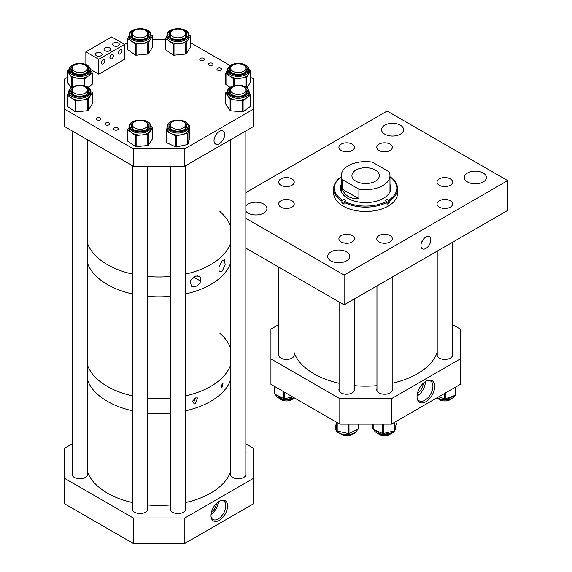 <?xml version="1.0" encoding="UTF-8"?>
<svg xmlns="http://www.w3.org/2000/svg" width="572" height="572" viewBox="0 0 572 572"><rect width="100%" height="100%" fill="white"/><g stroke="black" fill="none" stroke-linecap="round" stroke-linejoin="round"><path stroke-width="0.86" d="M425.883 237.015A7.007 4.047 120 0 0 421.357 243.028A7.007 4.047 120 0 0 422.215 248.698A7.007 4.047 120 0 0 425.883 248.455A7.007 4.047 120 0 0 430.509 242.128A7.007 4.047 120 0 0 429.207 236.572A7.007 4.047 120 0 0 425.883 237.015M390.075 235.578A7.793 4.497 0 0 0 381.581 234.606A7.793 4.497 0 0 0 376.776 238.76A7.793 4.497 0 0 0 379.057 241.942A7.793 4.497 0 0 0 387.544 242.914A7.793 4.497 0 0 0 392.356 238.76A7.793 4.497 0 0 0 390.075 235.578M450.336 200.786A7.793 4.497 0 0 0 441.841 199.814A7.793 4.497 0 0 0 437.029 203.968A7.793 4.497 0 0 0 439.31 207.15A7.793 4.497 0 0 0 447.804 208.122A7.793 4.497 0 0 0 452.616 203.968A7.793 4.497 0 0 0 450.336 200.786M450.336 178.922A7.793 4.497 0 0 0 441.841 177.949A7.793 4.497 0 0 0 437.029 182.103A7.793 4.497 0 0 0 439.31 185.285A7.793 4.497 0 0 0 447.804 186.257A7.793 4.497 0 0 0 452.616 182.103A7.793 4.497 0 0 0 450.336 178.922M352.195 235.578A7.793 4.497 0 0 0 343.708 234.606A7.793 4.497 0 0 0 338.896 238.76A7.793 4.497 0 0 0 341.177 241.942A7.793 4.497 0 0 0 349.671 242.914A7.793 4.497 0 0 0 354.483 238.76A7.793 4.497 0 0 0 352.195 235.578M291.942 178.922A7.793 4.497 0 0 0 283.447 177.949A7.793 4.497 0 0 0 278.643 182.103A7.793 4.497 0 0 0 280.923 185.285A7.793 4.497 0 0 0 289.411 186.257A7.793 4.497 0 0 0 294.222 182.103A7.793 4.497 0 0 0 291.942 178.922M352.195 144.13A7.793 4.497 0 0 0 343.708 143.157A7.793 4.497 0 0 0 338.896 147.311A7.793 4.497 0 0 0 341.177 150.493A7.793 4.497 0 0 0 349.671 151.466A7.793 4.497 0 0 0 354.483 147.311A7.793 4.497 0 0 0 352.195 144.13M291.942 200.786A7.793 4.497 0 0 0 283.447 199.814A7.793 4.497 0 0 0 278.643 203.968A7.793 4.497 0 0 0 280.923 207.15A7.793 4.497 0 0 0 289.411 208.122A7.793 4.497 0 0 0 294.222 203.968A7.793 4.497 0 0 0 291.942 200.786M390.075 144.13A7.793 4.497 0 0 0 381.581 143.157A7.793 4.497 0 0 0 376.776 147.311A7.793 4.497 0 0 0 379.057 150.493A7.793 4.497 0 0 0 387.544 151.466A7.793 4.497 0 0 0 392.356 147.311A7.793 4.497 0 0 0 390.075 144.13M245.831 211.197A11.032 6.371 0 0 0 248.091 213.084A11.032 6.371 0 0 0 260.117 214.464A11.032 6.371 0 0 0 266.924 208.58A11.032 6.371 0 0 0 263.692 204.075A11.032 6.371 0 0 0 245.831 205.963M346.503 251.887A11.032 6.371 0 0 0 334.484 250.507A11.032 6.371 0 0 0 327.67 256.392A11.032 6.371 0 0 0 330.902 260.896A11.032 6.371 0 0 0 342.928 262.276A11.032 6.371 0 0 0 349.735 256.392A11.032 6.371 0 0 0 346.503 251.887M400.35 125.175A11.032 6.371 0 0 0 388.324 123.795A11.032 6.371 0 0 0 381.517 129.68A11.032 6.371 0 0 0 384.749 134.184A11.032 6.371 0 0 0 396.768 135.564A11.032 6.371 0 0 0 403.582 129.68A11.032 6.371 0 0 0 400.35 125.175M483.161 172.987A11.032 6.371 0 0 0 471.142 171.607A11.032 6.371 0 0 0 464.328 177.492A11.032 6.371 0 0 0 467.56 181.996A11.032 6.371 0 0 0 479.586 183.376A11.032 6.371 0 0 0 486.393 177.492A11.032 6.371 0 0 0 483.161 172.987M344.108 275.039L344.108 304.862L507.664 210.432L507.664 180.609L344.108 275.039L245.831 218.304M344.108 304.862L245.831 248.119M507.664 180.609L387.144 111.032L245.831 192.621M423.337 239.296A6.364 3.675 -60 0 1 421.636 242.249M386.894 202.159A1.523 0.879 0 0 1 388.145 202.417L389.189 203.024A31.96 18.454 0 0 1 388.131 203.653A31.96 18.454 0 0 1 387.022 204.261L387.022 202.388L385.986 201.165A1.523 0.879 180 0 1 385.542 200.55A1.523 0.879 180 0 1 385.993 199.928A1.523 0.879 180 0 1 388.145 199.928L388.653 200.229A31.21 18.018 0 0 0 389.975 176.798M389.975 191.742A24.353 14.064 0 0 0 389.982 191.477A24.353 14.064 0 0 0 389.975 191.162M341.277 184.384A25.168 14.529 0 0 0 340.454 188.066A25.168 14.529 0 0 0 355.948 201.48A25.168 14.529 0 0 0 383.347 198.384A25.168 14.529 0 0 0 390.798 188.066A25.168 14.529 0 0 0 389.975 184.384M390.79 188.374A25.168 14.529 0 0 0 389.975 184.999M341.277 176.727A31.96 18.454 0 0 0 333.662 188.681L333.662 193.036A31.96 18.454 0 0 0 353.332 210.067A31.96 18.454 0 0 0 388.131 206.142A31.96 18.454 0 0 0 397.59 193.036L397.59 188.681A31.96 18.454 0 0 0 389.975 176.727M344.158 202.052A1.523 0.879 0 0 0 342.935 202.302L341.884 202.903A31.96 18.454 0 0 0 344.029 204.154L344.029 202.288A31.96 18.454 0 0 0 387.022 202.388M341.884 202.903L341.884 201.037L342.935 199.821A1.523 0.879 180 0 1 344.587 199.635A1.523 0.879 180 0 1 345.524 200.443A1.523 0.879 180 0 1 345.073 201.065L344.566 201.358A31.21 18.018 0 0 0 386.493 201.466M333.662 188.681A31.96 18.454 0 0 0 341.884 201.037M341.277 176.798A31.21 18.018 0 0 0 342.421 200.114M389.189 203.024L389.189 201.151A31.96 18.454 0 0 0 397.59 188.681M389.189 201.151L388.653 200.229M344.029 202.288L344.566 201.358M341.277 184.999A25.168 14.529 0 0 0 340.462 188.374M341.277 191.162A24.353 14.064 0 0 0 341.269 191.477A24.353 14.064 0 0 0 341.277 191.742M375.311 181.231A13.692 7.908 180 0 1 360.389 182.947A13.692 7.908 180 0 1 351.93 175.64A13.692 7.908 180 0 1 355.941 170.048A13.692 7.908 180 0 1 370.87 168.332A13.692 7.908 180 0 1 379.322 175.64A13.692 7.908 180 0 1 375.311 181.231M372.358 162.133A24.346 14.057 0 0 0 348.412 165.701A24.346 14.057 0 0 0 341.277 175.64A24.346 14.057 0 0 0 342.228 179.529L342.228 189.11L358.894 198.734L358.894 189.153A24.346 14.057 0 0 0 382.847 185.578A24.346 14.057 0 0 0 389.975 175.64A24.346 14.057 0 0 0 389.024 171.757L372.358 162.133M358.894 198.734C350.5 199.063 344.945 195.853 342.228 189.11M358.894 189.153L342.228 179.529M203.653 58.373A2.281 1.316 -0 0 0 201.165 58.087A2.281 1.316 -0 0 0 199.757 59.302A2.281 1.316 -0 0 0 200.429 60.239A2.281 1.316 -0 0 0 202.917 60.525A2.281 1.316 -0 0 0 204.326 59.302A2.281 1.316 -0 0 0 203.653 58.373M212.262 63.342A2.281 1.316 -0 0 0 209.774 63.056A2.281 1.316 -0 0 0 208.365 64.271A2.281 1.316 -0 0 0 209.037 65.208A2.281 1.316 -0 0 0 211.526 65.494A2.281 1.316 -0 0 0 212.934 64.271A2.281 1.316 -0 0 0 212.262 63.342M220.871 68.311A2.281 1.316 -0 0 0 218.382 68.025A2.281 1.316 -0 0 0 216.974 69.248A2.281 1.316 -0 0 0 217.646 70.177A2.281 1.316 -0 0 0 220.134 70.463A2.281 1.316 -0 0 0 221.543 69.248A2.281 1.316 -0 0 0 220.871 68.311M100.357 118.011A2.281 1.316 -0 0 0 97.869 117.725A2.281 1.316 -0 0 0 96.461 118.947A2.281 1.316 -0 0 0 97.126 119.877A2.281 1.316 -0 0 0 99.614 120.163A2.281 1.316 -0 0 0 101.022 118.947A2.281 1.316 -0 0 0 100.357 118.011M108.966 122.98A2.281 1.316 -0 0 0 106.478 122.694A2.281 1.316 -0 0 0 105.069 123.917A2.281 1.316 -0 0 0 105.734 124.846A2.281 1.316 -0 0 0 108.222 125.132A2.281 1.316 -0 0 0 109.631 123.917A2.281 1.316 -0 0 0 108.966 122.98M117.575 127.949A2.281 1.316 -0 0 0 115.086 127.663A2.281 1.316 -0 0 0 113.678 128.886A2.281 1.316 -0 0 0 114.343 129.815A2.281 1.316 -0 0 0 116.831 130.101A2.281 1.316 -0 0 0 118.24 128.886A2.281 1.316 -0 0 0 117.575 127.949M219.348 143.679A7.536 4.347 -60 0 1 215.272 143.844A7.536 4.347 -60 0 1 214.521 137.716A7.536 4.347 -60 0 1 219.348 131.381A7.536 4.347 -60 0 1 222.773 130.845A7.536 4.347 -60 0 1 224.353 136.744A7.536 4.347 -60 0 1 219.348 143.679M184.856 166.145L253.718 126.383L253.718 108.987L184.856 148.749L133.204 148.749L133.204 166.145L184.856 166.145L184.856 148.749M133.204 166.145L64.336 126.383L64.336 108.987L133.204 148.749M67.36 77.42L64.336 79.172L64.336 108.987M127.67 42.607L124.596 44.38L111.683 36.923L85.857 51.837L85.857 64.436M152.51 39.411L165.551 39.411M190.383 42.607L230.08 65.523M250.65 77.399L253.718 79.172L253.718 108.987M188.975 126.698C188.424 122.98 185.292 120.778 179.579 120.091C172.201 119.87 167.996 122.072 166.96 126.698A11.004 6.356 180 0 0 176.305 132.983A11.004 6.356 180 0 0 188.975 126.698L188.975 128.664A11.004 6.356 180 0 1 188.846 129.622A11.004 6.356 180 0 1 181.968 134.577A11.004 6.356 180 0 1 176.305 134.942A11.004 6.356 180 0 1 171.085 133.619L166.473 131.488A0.758 0.436 180 0 1 166.195 131.081L166.96 128.178M189.74 137.259A0.758 0.436 180 0 1 189.74 137.387L187.952 144.137A0.758 0.436 180 0 1 187.473 144.48L176.455 146.968A0.758 0.436 180 0 1 175.704 146.897L166.473 142.628A0.758 0.436 180 0 1 166.195 142.221L166.195 131.21M188.81 125.533L189.461 125.833A0.758 0.436 180 0 1 189.74 126.248L187.952 132.997A0.758 0.436 180 0 1 187.473 133.34L176.455 135.821A0.758 0.436 180 0 1 175.704 135.757L171.085 133.619A11.004 6.356 180 0 1 166.96 128.664L166.96 126.698M170.356 124.918A8.258 4.769 0 0 0 169.705 126.734M186.229 126.734A8.258 4.769 0 0 0 185.571 124.918M249.228 92.678L250.622 94.752A0.758 0.436 180 0 1 250.507 95.188L246.804 97.855A11.004 6.356 180 0 1 242.206 99.793A11.004 6.356 180 0 1 236.543 100.15L230.702 99.628A0.758 0.436 180 0 1 230.108 99.356L227.963 96.175A11.004 6.356 180 0 1 227.22 93.872L227.22 91.906A11.004 6.356 180 0 0 242.206 97.833A11.004 6.356 180 0 0 249.228 91.906L249.228 93.872A11.004 6.356 180 0 1 246.804 97.855L243.1 100.515A0.758 0.436 180 0 1 242.392 100.672L236.543 100.15A11.004 6.356 180 0 1 227.963 96.175L225.826 92.986A0.758 0.436 180 0 1 225.94 92.557L227.227 91.627M246.482 91.942A8.258 4.769 0 0 0 245.831 90.126M230.616 90.126A8.258 4.769 0 0 0 229.965 91.942M250.622 105.899A0.758 0.436 180 0 1 250.507 106.335L243.1 111.654A0.758 0.436 180 0 1 242.392 111.812L230.702 110.775A0.758 0.436 180 0 1 230.108 110.496L225.826 104.133A0.758 0.436 180 0 1 225.826 103.811M249.213 69.705L250.472 70.585A0.758 0.436 180 0 1 250.6 71.014L248.541 74.217A11.004 6.356 180 0 1 240.061 78.271A11.004 6.356 180 0 1 234.391 77.964A11.004 6.356 180 0 1 229.744 76.055A11.004 6.356 180 0 1 227.22 72.008L227.22 70.041A11.004 6.356 180 0 0 234.391 75.997A11.004 6.356 180 0 0 249.228 70.041L249.228 72.008A11.004 6.356 180 0 1 248.541 74.217L246.482 77.42A0.758 0.436 180 0 1 245.896 77.699L234.234 78.836A0.758 0.436 180 0 1 233.519 78.686L225.976 73.423A0.758 0.436 180 0 1 225.847 72.994L227.22 70.864M246.482 70.077A8.258 4.769 0 0 0 245.831 68.261M230.616 68.261A8.258 4.769 0 0 0 229.965 70.077M250.6 81.853A0.758 0.436 180 0 1 250.6 82.161L246.961 87.816M230.051 87.409L225.976 84.57A0.758 0.436 180 0 1 225.847 84.134M188.96 34.906L190.204 35.771A0.758 0.436 180 0 1 190.34 36.208L188.295 39.411A11.004 6.356 180 0 1 179.837 43.479A11.004 6.356 180 0 1 169.512 41.284A11.004 6.356 180 0 1 167.124 38.295A11.004 6.356 180 0 1 166.96 37.216L166.96 35.249A11.004 6.356 180 0 0 167.124 36.329A11.004 6.356 180 0 0 178.907 41.584A11.004 6.356 180 0 0 188.975 35.249L188.975 37.216A11.004 6.356 180 0 1 188.295 39.411L186.25 42.614A0.758 0.436 180 0 1 185.664 42.893L174.01 44.058A0.758 0.436 180 0 1 173.295 43.908L165.723 38.66A0.758 0.436 180 0 1 165.594 38.224L166.96 36.079M190.376 47.119A0.758 0.436 180 0 1 190.34 47.347L186.25 53.754A0.758 0.436 180 0 1 185.664 54.04L174.01 55.198A0.758 0.436 180 0 1 173.295 55.048L165.723 49.8A0.758 0.436 180 0 1 165.594 49.364M186.229 35.285A8.258 4.769 0 0 0 186.107 34.513A8.258 4.769 0 0 0 185.571 33.469M170.356 33.469A8.258 4.769 0 0 0 169.705 35.285M151.079 34.906L152.331 35.771A0.758 0.436 180 0 1 152.459 36.208L150.415 39.411A11.004 6.356 180 0 1 141.963 43.479A11.004 6.356 180 0 1 131.631 41.284A11.004 6.356 180 0 1 129.243 38.295A11.004 6.356 180 0 1 129.086 37.216L129.086 35.249A11.004 6.356 180 0 0 129.243 36.329A11.004 6.356 180 0 0 141.027 41.584A11.004 6.356 180 0 0 151.094 35.249L151.094 37.216A11.004 6.356 180 0 1 150.415 39.411L148.377 42.614A0.758 0.436 180 0 1 147.79 42.893L136.129 44.058A0.758 0.436 180 0 1 135.421 43.908L127.849 38.66A0.758 0.436 180 0 1 127.72 38.224L129.086 36.079M152.495 47.119A0.758 0.436 180 0 1 152.459 47.347L148.377 53.754A0.758 0.436 180 0 1 147.79 54.04L136.129 55.198A0.758 0.436 180 0 1 135.421 55.048L127.849 49.8A0.758 0.436 180 0 1 127.72 49.364M148.348 35.285A8.258 4.769 0 0 0 148.227 34.513A8.258 4.769 0 0 0 147.698 33.469M132.482 33.469A8.258 4.769 0 0 0 131.832 35.285M90.834 70.041C89.275 64.715 84.277 62.634 75.861 63.807C71.486 64.893 69.141 66.974 68.826 70.041A11.004 6.356 180 0 0 83.912 75.94A11.004 6.356 180 0 0 90.834 70.041L90.834 72.008A11.004 6.356 180 0 1 88.474 75.933A11.004 6.356 180 0 1 83.912 77.906A11.004 6.356 180 0 1 78.257 78.292L72.401 77.806A0.758 0.436 180 0 1 71.807 77.535L67.417 71.193A0.758 0.436 180 0 1 67.525 70.756L68.833 69.798M90.834 70.785L92.242 72.816A0.758 0.436 180 0 1 92.135 73.252L84.82 78.621A0.758 0.436 180 0 1 84.113 78.779L78.257 78.292A11.004 6.356 180 0 1 69.612 74.36A11.004 6.356 180 0 1 68.826 72.008L68.826 70.041M72.222 68.261A8.258 4.769 0 0 0 71.571 70.077M88.088 70.077A8.258 4.769 0 0 0 87.437 68.261M71.171 87.759L67.417 82.332A0.758 0.436 180 0 1 67.417 82.01M92.242 83.962A0.758 0.436 180 0 1 92.135 84.399L88.016 87.416M151.079 126.355L152.331 127.22A0.758 0.436 180 0 1 152.459 127.649L150.415 130.859A11.004 6.356 180 0 1 141.963 134.92A11.004 6.356 180 0 1 131.631 132.725A11.004 6.356 180 0 1 129.243 129.744A11.004 6.356 180 0 1 129.086 128.664L129.086 126.698A11.004 6.356 180 0 0 129.243 127.778A11.004 6.356 180 0 0 141.027 133.026A11.004 6.356 180 0 0 151.094 126.698L151.094 128.664A11.004 6.356 180 0 1 150.415 130.859L148.377 134.062A0.758 0.436 180 0 1 147.79 134.341L136.129 135.507A0.758 0.436 180 0 1 135.421 135.35L127.849 130.101A0.758 0.436 180 0 1 127.72 129.672L129.086 127.527M152.495 138.567A0.758 0.436 180 0 1 152.459 138.796L148.377 145.202A0.758 0.436 180 0 1 147.79 145.488L136.129 146.647A0.758 0.436 180 0 1 135.421 146.496L127.849 141.248A0.758 0.436 180 0 1 127.72 140.812M148.348 126.734A8.258 4.769 0 0 0 148.227 125.962A8.258 4.769 0 0 0 147.698 124.918M132.482 124.918A8.258 4.769 0 0 0 131.832 126.734M90.819 91.563L92.071 92.428A0.758 0.436 180 0 1 92.199 92.864L90.161 96.067A11.004 6.356 180 0 1 81.703 100.136A11.004 6.356 180 0 1 71.371 97.941A11.004 6.356 180 0 1 68.983 94.952A11.004 6.356 180 0 1 68.826 93.872L68.826 91.906A11.004 6.356 180 0 0 68.983 92.986A11.004 6.356 180 0 0 80.774 98.241A11.004 6.356 180 0 0 90.834 91.906L90.834 93.872A11.004 6.356 180 0 1 90.161 96.067L88.117 99.271A0.758 0.436 180 0 1 87.53 99.549L75.876 100.715A0.758 0.436 180 0 1 75.161 100.565L67.589 95.317A0.758 0.436 180 0 1 67.46 94.88L68.826 92.743M92.235 103.782A0.758 0.436 180 0 1 92.199 104.004L88.117 110.417A0.758 0.436 180 0 1 87.53 110.696L75.876 111.855A0.758 0.436 180 0 1 75.161 111.704L67.589 106.456A0.758 0.436 180 0 1 67.46 106.027M88.088 91.942A8.258 4.769 0 0 0 87.974 91.17A8.258 4.769 0 0 0 87.437 90.126M72.222 90.126A8.258 4.769 0 0 0 71.571 91.942M425.883 381.302A12.505 7.221 -60 0 1 427.87 380.416A12.505 7.221 -60 0 1 434.67 387.594A12.505 7.221 -60 0 1 425.883 401.73A12.505 7.221 -60 0 1 417.267 398.784A12.505 7.221 -60 0 1 425.883 381.302M417.145 398.141A11.411 6.592 120 0 0 419.147 400.808A11.411 6.592 120 0 0 424.853 400.243A11.411 6.592 120 0 0 432.31 390.183A11.411 6.592 120 0 0 430.559 381.038A11.411 6.592 120 0 0 427.248 380.637M417.059 395.988A11.411 6.592 120 0 0 417.274 395.867A11.411 6.592 120 0 0 425.346 381.638M452.431 353.968A7.793 4.497 180 0 1 452.616 354.94A7.793 4.497 180 0 1 447.804 359.094A7.793 4.497 180 0 1 439.31 358.122A7.793 4.497 180 0 1 437.029 354.94A7.793 4.497 180 0 1 437.215 353.968M278.821 334.041A7.793 4.497 180 0 1 278.643 333.068A7.793 4.497 180 0 1 278.821 332.103M354.297 388.76A7.793 4.497 180 0 1 354.483 389.732A7.793 4.497 180 0 1 349.671 393.886A7.793 4.497 180 0 1 341.177 392.907A7.793 4.497 180 0 1 338.896 389.732A7.793 4.497 180 0 1 339.082 388.76M392.17 388.76A7.793 4.497 180 0 1 392.356 389.732A7.793 4.497 180 0 1 387.544 393.886A7.793 4.497 180 0 1 379.057 392.907A7.793 4.497 180 0 1 376.776 389.732A7.793 4.497 180 0 1 376.955 388.76M294.037 353.968A7.793 4.497 180 0 1 294.222 354.94A7.793 4.497 180 0 1 289.411 359.094A7.793 4.497 180 0 1 280.923 358.122A7.793 4.497 180 0 1 278.643 354.94A7.793 4.497 180 0 1 278.821 353.968M417.46 393.271A8.373 4.833 120 0 0 423.194 383.347M460.317 358.916L391.448 398.677L391.448 424.124L460.317 384.363L460.317 329.093L452.431 324.546M270.935 358.916L339.804 398.677L339.804 424.124L270.935 384.363L270.935 329.093L278.821 324.546M452.431 332.103A7.793 4.497 180 0 1 452.616 333.068A7.793 4.497 180 0 1 452.431 334.041M391.448 424.124L339.804 424.124M391.448 398.677L339.804 398.677M438.71 396.839L444.687 398.741A0.758 0.436 0 0 0 445.452 398.734L455.577 395.202A0.758 0.436 0 0 0 455.941 394.816L455.941 394.823M274.51 386.429L274.51 393.693A0.758 0.436 0 0 0 274.76 394.108L283.719 398.57A0.758 0.436 0 0 0 284.47 398.655L292.785 396.975M372.873 428.928L372.873 424.124L372.88 428.871A0.758 0.436 0 0 0 373.173 429.279L382.554 433.44A0.758 0.436 0 0 0 383.304 433.497L394.237 430.888A0.758 0.436 0 0 0 394.701 430.537L396.253 423.766A0.758 0.436 0 0 0 396.253 423.652M334.899 423.795A0.758 0.436 0 0 0 334.899 423.931L336.729 430.673A0.758 0.436 0 0 0 337.208 431.016L348.241 433.476A0.758 0.436 0 0 0 348.999 433.404L358.201 429.122A0.758 0.436 0 0 0 358.48 428.707L358.48 424.124M219.283 501.236A11.705 6.757 -60 0 1 221.471 500.314A11.705 6.757 -60 0 1 227.492 507.335A11.705 6.757 -60 0 1 219.283 520.356A11.705 6.757 -60 0 1 211.304 517.932A11.705 6.757 -60 0 1 219.283 501.236M211.154 517.288A10.682 6.17 120 0 0 212.913 519.455A10.682 6.17 120 0 0 218.254 518.926A10.682 6.17 120 0 0 225.232 509.509A10.682 6.17 120 0 0 223.595 500.95A10.682 6.17 120 0 0 220.842 500.514M211.075 514.307A10.682 6.17 120 0 0 218.218 501.937M87.437 473.251A7.793 4.497 180 0 1 87.623 474.217A7.793 4.497 180 0 1 82.811 478.371A7.793 4.497 180 0 1 74.324 477.398A7.793 4.497 180 0 1 72.043 474.217A7.793 4.497 180 0 1 72.222 473.251M185.571 508.036A7.793 4.497 180 0 1 185.757 509.008A7.793 4.497 180 0 1 180.945 513.163A7.793 4.497 180 0 1 172.458 512.19A7.793 4.497 180 0 1 170.177 509.008A7.793 4.497 180 0 1 170.356 508.036M147.698 508.036A7.793 4.497 180 0 1 147.883 509.008A7.793 4.497 180 0 1 143.071 513.163A7.793 4.497 180 0 1 134.577 512.19A7.793 4.497 180 0 1 132.296 509.008A7.793 4.497 180 0 1 132.482 508.036M72.222 453.317A7.793 4.497 180 0 1 72.043 452.352A7.793 4.497 180 0 1 72.222 451.379M245.831 473.251A7.793 4.497 180 0 1 246.017 474.217A7.793 4.497 180 0 1 241.205 478.371A7.793 4.497 180 0 1 232.718 477.398A7.793 4.497 180 0 1 230.43 474.217A7.793 4.497 180 0 1 230.616 473.251M211.476 512.14A8.373 4.833 120 0 0 216.545 503.367M253.718 478.192L184.856 517.953L184.856 543.4L253.718 503.639L253.718 448.377L245.831 443.822M64.336 478.192L133.204 517.953L133.204 543.4L64.336 503.639L64.336 448.377L72.222 443.822M184.856 543.4L133.204 543.4M184.856 517.953L133.204 517.953M245.831 451.379A7.793 4.497 180 0 1 246.017 452.352A7.793 4.497 180 0 1 245.831 453.317M98.384 56.242L96.604 55.791M103.074 59.738A2.495 1.444 -60 0 1 104.319 59.617A2.495 1.444 -60 0 1 104.705 61.612A2.495 1.444 -60 0 1 103.074 63.814A2.495 1.444 -60 0 1 101.823 63.935A2.495 1.444 -60 0 1 101.444 61.94A2.495 1.444 -60 0 1 103.074 59.738M102.095 60.646L101.323 62.57M106.993 51.273L105.205 50.822M111.683 54.769A2.495 1.444 -60 0 1 112.927 54.647A2.495 1.444 -60 0 1 113.313 56.642A2.495 1.444 -60 0 1 111.683 58.844A2.495 1.444 -60 0 1 110.432 58.966A2.495 1.444 -60 0 1 110.053 56.964A2.495 1.444 -60 0 1 111.683 54.769M110.703 55.677L109.924 57.6M115.594 46.303L113.814 45.853M120.292 49.8A2.495 1.444 -60 0 1 121.536 49.678A2.495 1.444 -60 0 1 121.922 51.673A2.495 1.444 -60 0 1 120.292 53.875A2.495 1.444 -60 0 1 119.04 53.997A2.495 1.444 -60 0 1 118.661 51.995A2.495 1.444 -60 0 1 120.292 49.8M119.312 50.708L118.533 52.631M118.354 43.014A3.346 1.931 0 0 0 114.707 42.593A3.346 1.931 0 0 0 112.641 44.38A3.346 1.931 0 0 0 113.621 45.746A3.346 1.931 0 0 0 117.267 46.168A3.346 1.931 0 0 0 119.334 44.38A3.346 1.931 0 0 0 118.354 43.014M109.745 47.984A3.346 1.931 0 0 0 106.099 47.562A3.346 1.931 0 0 0 104.032 49.349A3.346 1.931 0 0 0 105.012 50.715A3.346 1.931 0 0 0 108.659 51.137A3.346 1.931 0 0 0 110.725 49.349A3.346 1.931 0 0 0 109.745 47.984M101.137 52.953A3.346 1.931 0 0 0 97.49 52.538A3.346 1.931 0 0 0 95.424 54.319A3.346 1.931 0 0 0 96.403 55.684A3.346 1.931 0 0 0 100.05 56.106A3.346 1.931 0 0 0 102.116 54.319A3.346 1.931 0 0 0 101.137 52.953M98.77 59.288L124.596 44.38L124.596 59.288L98.77 74.203L98.77 59.288L85.857 51.837M98.77 74.203L90.812 69.605M294.037 352.381A73.044 42.171 0 0 0 339.082 383.29M354.297 385.664A73.044 42.171 0 0 0 376.955 385.664M392.17 383.29A73.044 42.171 0 0 0 437.215 352.381M378.185 433.74A7.608 4.39 0 0 0 379.186 434.455A7.608 4.39 0 0 0 390.948 433.74M438.445 398.949A7.608 4.39 0 0 0 449.714 399.921A7.608 4.39 0 0 0 451.208 398.949M280.051 398.949A7.608 4.39 0 0 0 281.052 399.664A7.608 4.39 0 0 0 292.814 398.949M340.304 433.74A7.608 4.39 0 0 0 341.305 434.455A7.608 4.39 0 0 0 353.067 433.74M193.543 277.034L200.715 281.174L200.715 277.57L199.478 276.183L195.545 276.069L190.118 280.852L191.398 286.222L195.545 286.465C198.041 285.514 199.764 283.748 200.715 281.174M222.286 271.028L225.125 264.743L224.503 259.76L222.286 260.632L219.005 267.002L219.005 270.613L219.848 271.772L222.286 271.028M107.379 264.622A73.044 42.171 0 0 0 132.482 274.088A73.044 42.171 0 0 1 107.379 264.622A73.044 42.171 0 0 1 87.437 243.179A73.044 42.171 0 0 0 107.379 264.622M147.698 276.462A73.044 42.171 0 0 0 170.356 276.462A73.044 42.171 0 0 1 147.698 276.462M185.571 274.088A73.044 42.171 0 0 0 230.616 243.179A73.044 42.171 0 0 1 185.571 274.088M230.616 226.426A73.044 42.171 0 0 0 219.898 211.49M107.379 284.498A73.044 42.171 0 0 0 132.482 293.972A73.044 42.171 0 0 1 107.379 284.498A73.044 42.171 0 0 1 87.437 263.063A73.044 42.171 0 0 0 107.379 284.498M147.698 296.346A73.044 42.171 0 0 0 170.356 296.346A73.044 42.171 0 0 1 147.698 296.346M185.571 293.972A73.044 42.171 0 0 0 230.616 263.063A73.044 42.171 0 0 1 185.571 293.972M197.504 275.711L200.715 277.57M107.379 386.429A73.044 42.171 0 0 0 132.482 395.896A73.044 42.171 0 0 1 107.379 386.429A73.044 42.171 0 0 1 87.437 364.986A73.044 42.171 0 0 0 107.379 386.429M147.698 398.269A73.044 42.171 0 0 0 170.356 398.269A73.044 42.171 0 0 1 147.698 398.269M185.571 395.896A73.044 42.171 0 0 0 230.616 364.986A73.044 42.171 0 0 1 185.571 395.896M192.7 400.979A2.667 1.537 120 0 0 194.366 398.57M195.552 397.933L197.497 397.926L195.552 403.231L193.393 403.024L195.552 397.933M192.657 401.237A2.953 1.702 120 0 0 194.58 398.419M222.286 383.29L223.066 382.997L222.286 387.008L221.4 387.287L222.286 383.29M230.616 348.226A73.044 42.171 0 0 0 219.898 333.297M107.379 401.337A73.044 42.171 0 0 0 132.482 410.803A73.044 42.171 0 0 1 106.742 400.965A73.044 42.171 0 0 1 87.437 379.894A73.044 42.171 0 0 0 107.379 401.337M147.698 413.177A73.044 42.171 0 0 0 170.356 413.177A73.044 42.171 0 0 1 147.698 413.177M185.571 410.803A73.044 42.171 0 0 0 230.616 379.894A73.044 42.171 0 0 1 185.571 410.803M87.437 471.664A73.044 42.171 0 0 0 106.742 492.735A73.044 42.171 0 0 0 132.482 502.573M147.698 504.947A73.044 42.171 0 0 0 170.356 504.947M185.571 502.573A73.044 42.171 0 0 0 230.616 471.664M239.446 72.522A7.608 4.39 0 0 0 245.831 68.19A7.608 4.39 0 0 0 237.001 63.849A7.608 4.39 0 0 0 230.616 68.19A7.608 4.39 0 0 0 239.446 72.522M234.62 93.922A7.608 4.39 0 0 0 245.831 90.054A7.608 4.39 0 0 0 241.827 86.186A7.608 4.39 0 0 0 230.616 90.054A7.608 4.39 0 0 0 234.62 93.922M172.587 36.501A7.608 4.39 0 0 0 180.881 37.459A7.608 4.39 0 0 0 185.571 33.398A7.608 4.39 0 0 0 183.347 30.295A7.608 4.39 0 0 0 175.053 29.336A7.608 4.39 0 0 0 170.356 33.398A7.608 4.39 0 0 0 172.587 36.501M172.587 127.949A7.608 4.39 0 0 0 180.881 128.9A7.608 4.39 0 0 0 185.571 124.846A7.608 4.39 0 0 0 183.347 121.736A7.608 4.39 0 0 0 175.053 120.785A7.608 4.39 0 0 0 170.356 124.846A7.608 4.39 0 0 0 172.587 127.949M134.706 127.949A7.608 4.39 0 0 0 143 128.9A7.608 4.39 0 0 0 147.698 124.846A7.608 4.39 0 0 0 145.467 121.736A7.608 4.39 0 0 0 137.18 120.785A7.608 4.39 0 0 0 132.482 124.846A7.608 4.39 0 0 0 134.706 127.949M74.453 93.165A7.608 4.39 0 0 0 82.74 94.115A7.608 4.39 0 0 0 87.437 90.054A7.608 4.39 0 0 0 85.214 86.951A7.608 4.39 0 0 0 76.92 85.993A7.608 4.39 0 0 0 72.222 90.054A7.608 4.39 0 0 0 74.453 93.165M74.453 71.293A7.608 4.39 0 0 0 82.74 72.244A7.608 4.39 0 0 0 87.437 68.19A7.608 4.39 0 0 0 85.214 65.079A7.608 4.39 0 0 0 76.92 64.128A7.608 4.39 0 0 0 72.222 68.19A7.608 4.39 0 0 0 74.453 71.293M134.706 36.501A7.608 4.39 0 0 0 143 37.459A7.608 4.39 0 0 0 147.698 33.398A7.608 4.39 0 0 0 145.467 30.295A7.608 4.39 0 0 0 137.18 29.336A7.608 4.39 0 0 0 132.482 33.398A7.608 4.39 0 0 0 134.706 36.501M342.935 202.302L342.935 199.821M388.145 202.417L388.145 199.928M170.356 128.393L170.356 124.846A8.258 4.769 0 0 0 169.705 126.698C169.905 128.936 172.229 130.402 176.669 131.088C182.497 131.067 185.685 129.601 186.229 126.698A8.258 4.769 0 0 0 185.571 124.839L185.571 128.393M184.148 122.286A9.023 5.205 180 0 1 186.079 128.357A9.023 5.205 180 0 1 176.605 131.224A9.023 5.205 180 0 1 169.355 127.627A9.023 5.205 180 0 1 171.779 122.286M176.419 131.925A10.246 5.913 0 0 0 188.095 126.97A10.246 5.913 0 0 0 179.515 120.227A10.246 5.913 0 0 0 167.839 125.182A10.246 5.913 0 0 0 176.419 131.925M175.704 146.897L175.704 135.757M166.473 142.628L166.473 131.488M189.74 137.387L189.74 126.248M187.952 144.137L187.952 132.997M187.473 144.48L187.473 133.34M176.455 146.968L176.455 135.821M230.616 93.601L230.616 90.054A8.258 4.769 0 0 0 229.965 91.906C230.888 95.309 234.677 96.682 241.32 96.025C244.702 95.074 246.418 93.708 246.482 91.906A8.258 4.769 0 0 0 245.831 90.054L245.831 93.601M244.408 87.495A9.023 5.205 180 0 1 241.491 96.146A9.023 5.205 180 0 1 230.595 94.065A9.023 5.205 180 0 1 232.039 87.495M234.513 85.771A10.246 5.913 0 0 0 228.671 93.429A10.246 5.913 0 0 0 241.935 96.804A10.246 5.913 0 0 0 247.776 89.146A10.246 5.913 0 0 0 234.513 85.771M250.507 106.335L250.507 95.188M243.1 111.654L243.1 100.515M242.392 111.812L242.392 100.672M230.702 110.775L230.702 99.628M230.108 110.496L230.108 99.356M225.826 104.133L225.826 92.986M230.616 71.736L230.616 68.19A8.258 4.769 0 0 0 229.965 70.041C229.086 71.107 230.845 72.487 235.242 74.181C241.842 74.789 245.588 73.409 246.482 70.041A8.258 4.769 0 0 0 245.831 68.182L245.831 71.736M244.408 65.63A9.023 5.205 180 0 1 245.888 72.165A9.023 5.205 180 0 1 235.085 74.303A9.023 5.205 180 0 1 232.039 65.63M241.792 63.878A10.246 5.913 0 0 0 228.621 67.36A10.246 5.913 0 0 0 234.656 74.961A10.246 5.913 0 0 0 247.826 71.479A10.246 5.913 0 0 0 241.792 63.878M250.6 82.161L250.6 71.014M246.482 87.466L246.482 77.42M245.896 87.094L245.896 77.699M234.234 85.678L234.234 78.836M233.519 85.864L233.519 78.686M225.976 84.57L225.976 73.423M170.356 36.944L170.356 33.398A8.258 4.769 0 0 0 169.705 35.249L169.805 35.922C170.585 41.277 187.144 40.347 186.229 35.249A8.258 4.769 0 0 0 186.107 34.442A8.258 4.769 0 0 0 185.571 33.398L185.571 36.944M169.705 35.249A8.258 4.769 0 0 0 169.762 35.822M184.148 30.838A9.023 5.205 180 0 1 186.858 33.748A9.023 5.205 180 0 1 179.501 39.761A9.023 5.205 180 0 1 169.076 35.514A9.023 5.205 180 0 1 171.779 30.838M188.059 33.626A10.246 5.913 0 0 0 176.226 28.8A10.246 5.913 0 0 0 167.868 35.636A10.246 5.913 0 0 0 179.708 40.462A10.246 5.913 0 0 0 188.059 33.626M190.34 47.347L190.34 36.208M185.664 54.04L185.664 42.893M186.25 53.754L186.25 42.614M174.01 55.198L174.01 44.058M173.295 55.048L173.295 43.908M165.723 49.8L165.723 38.66M188.81 34.17A11.004 6.356 180 0 1 188.975 35.249L188.789 34.027C186.972 26.283 166.552 27.22 166.96 35.249M132.482 36.944L132.482 33.398A8.258 4.769 0 0 0 131.832 35.249L131.932 35.922C132.711 41.277 149.263 40.347 148.348 35.249A8.258 4.769 0 0 0 148.227 34.442A8.258 4.769 0 0 0 147.698 33.398L147.698 36.944M131.832 35.249A8.258 4.769 0 0 0 131.889 35.822M146.275 30.838A9.023 5.205 180 0 1 148.977 33.748A9.023 5.205 180 0 1 141.62 39.761A9.023 5.205 180 0 1 131.202 35.514A9.023 5.205 180 0 1 133.905 30.838M150.186 33.626A10.246 5.913 0 0 0 138.345 28.8A10.246 5.913 0 0 0 129.994 35.636A10.246 5.913 0 0 0 141.835 40.462A10.246 5.913 0 0 0 150.186 33.626M152.459 47.347L152.459 36.208M147.79 54.04L147.79 42.893M148.377 53.754L148.377 42.614M136.129 55.198L136.129 44.058M135.421 55.048L135.421 43.908M127.849 49.8L127.849 38.66M150.936 34.17A11.004 6.356 180 0 1 151.094 35.249L150.915 34.027C149.092 26.283 128.679 27.22 129.086 35.249M72.222 71.736L72.222 68.19A8.258 4.769 0 0 0 71.571 70.041C72.515 73.466 76.333 74.832 83.004 74.138C86.336 73.187 88.031 71.822 88.088 70.041A8.258 4.769 0 0 0 87.437 68.182L87.437 71.736M86.014 65.63A9.023 5.205 180 0 1 83.176 74.253A9.023 5.205 180 0 1 72.222 72.222A9.023 5.205 180 0 1 73.645 65.63M83.634 74.911A10.246 5.913 0 0 0 89.346 67.224A10.246 5.913 0 0 0 76.033 63.928A10.246 5.913 0 0 0 70.32 71.614A10.246 5.913 0 0 0 83.634 74.911M84.113 85.75L84.113 78.779M71.807 87.309L71.807 77.535M72.401 86.958L72.401 77.806M67.417 82.332L67.417 71.193M92.135 84.399L92.135 73.252M84.82 85.943L84.82 78.621M132.482 128.393L132.482 124.846A8.258 4.769 0 0 0 131.832 126.698L131.932 127.363C132.711 132.725 149.263 131.789 148.348 126.698A8.258 4.769 0 0 0 148.227 125.89A8.258 4.769 0 0 0 147.698 124.839L147.698 128.393M131.832 126.698A8.258 4.769 0 0 0 131.889 127.27M146.275 122.286A9.023 5.205 180 0 1 148.977 125.189A9.023 5.205 180 0 1 141.62 131.21A9.023 5.205 180 0 1 131.202 126.963A9.023 5.205 180 0 1 133.905 122.286M150.186 125.075A10.246 5.913 0 0 0 138.345 120.249A10.246 5.913 0 0 0 129.994 127.084A10.246 5.913 0 0 0 141.835 131.903A10.246 5.913 0 0 0 150.186 125.075M152.459 138.796L152.459 127.649M147.79 145.488L147.79 134.341M148.377 145.202L148.377 134.062M136.129 146.647L136.129 135.507M135.421 146.496L135.421 135.35M127.849 141.248L127.849 130.101M150.936 125.618A11.004 6.356 180 0 1 151.094 126.698L150.915 125.475C149.092 117.732 128.679 118.669 129.086 126.698M72.222 93.601L72.222 90.054A8.258 4.769 0 0 0 71.571 91.906L71.672 92.578C72.451 97.934 89.01 97.004 88.088 91.906A8.258 4.769 0 0 0 87.974 91.098A8.258 4.769 0 0 0 87.437 90.054L87.437 93.601M71.571 91.906A8.258 4.769 0 0 0 71.629 92.478M86.014 87.495A9.023 5.205 180 0 1 88.724 90.405A9.023 5.205 180 0 1 81.367 96.418A9.023 5.205 180 0 1 70.942 92.171A9.023 5.205 180 0 1 73.645 87.495M89.926 90.283A10.246 5.913 0 0 0 78.092 85.457A10.246 5.913 0 0 0 69.734 92.292A10.246 5.913 0 0 0 81.574 97.118A10.246 5.913 0 0 0 89.926 90.283M92.199 104.004L92.199 92.864M87.53 110.696L87.53 99.549M88.117 110.417L88.117 99.271M75.876 111.855L75.876 100.715M75.161 111.704L75.161 100.565M67.589 106.456L67.589 95.317M90.676 90.826A11.004 6.356 180 0 1 90.834 91.906L90.655 90.683C88.832 82.94 68.418 83.877 68.826 91.906M436.886 397.89A11.004 6.356 0 0 0 445.037 399.842A11.004 6.356 0 0 0 455.391 395.266M444.687 393.386L444.687 398.741M445.452 392.943L445.452 398.734M455.577 387.101L455.577 395.202M294.573 398.012L283.326 399.899L275.547 394.501A11.004 6.356 0 0 0 283.154 399.556A11.004 6.356 0 0 0 294.373 397.89M274.76 386.572L274.76 394.108M283.719 391.741L283.719 398.57M284.47 392.17L284.47 398.655M393.293 432.153A11.004 6.356 0 0 0 395.574 428.278L393.15 432.489L381.967 434.77L373.752 429.536A11.004 6.356 0 0 0 382.089 434.47A11.004 6.356 0 0 0 393.293 432.153M373.173 424.124L373.173 429.279M382.554 424.124L382.554 433.44M383.304 424.124L383.304 433.497M394.237 422.515L394.237 430.888M394.701 422.243L394.701 430.537M357.536 429.429L356.878 430.83C353.06 437.365 335.285 435.607 335.685 428.278A11.004 6.356 0 0 0 344.673 434.527A11.004 6.356 0 0 0 356.957 430.566A11.004 6.356 0 0 0 357.507 429.443M337.208 422.622L337.208 431.016M336.729 422.351L336.729 430.673M348.241 424.124L348.241 433.476M348.999 424.124L348.999 433.404M358.201 424.124L358.201 429.122M389.975 191.749L389.975 175.64M341.277 191.749L341.277 175.64M166.187 142.285L166.187 131.145M189.747 137.323L189.747 126.176M249.228 91.906C247.69 86.615 242.728 84.527 234.348 85.65C229.915 86.729 227.542 88.817 227.22 91.906M250.679 106.056L250.679 94.916M225.776 103.975L225.776 92.828M249.228 70.041C248.899 66.903 246.468 64.808 241.949 63.749C233.633 62.691 228.721 64.793 227.22 70.041M250.65 82.003L250.65 70.864M225.797 84.291L225.797 73.144M190.383 47.197L190.383 36.05M165.551 49.521L165.551 38.374M152.51 47.197L152.51 36.05M127.67 49.521L127.67 38.374M67.36 82.168L67.36 71.028M92.299 84.127L92.299 72.98M152.51 138.646L152.51 127.499M127.67 140.962L127.67 129.823M92.249 103.854L92.249 92.714M67.41 106.177L67.41 95.031M455.455 395.245L445.037 400.164L436.679 398.012M274.496 386.422L274.496 393.779M395.574 428.278L395.574 426.733M358.487 424.124L358.487 428.778M335.685 428.278L335.685 426.812M392.17 277.105L392.17 390.697M376.955 285.893L376.955 390.697M452.431 242.321L452.431 355.906M437.215 251.108L437.215 355.906M294.037 275.954L294.037 355.906M278.821 267.167L278.821 355.906M354.297 298.977L354.297 390.697M339.082 301.959L339.082 390.697M245.831 130.938L245.831 475.189M230.616 139.725L230.616 475.189M185.571 165.73L185.571 509.974M170.356 166.145L170.356 509.974M147.698 166.145L147.698 509.974M132.482 165.73L132.482 509.974M87.437 139.725L87.437 475.189M72.222 130.938L72.222 475.189"/></g></svg>
